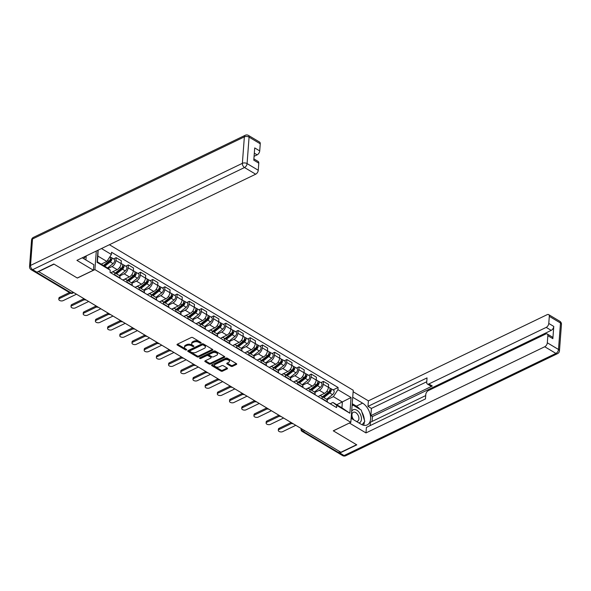 <?xml version="1.0" encoding="UTF-8"?>
<svg xmlns="http://www.w3.org/2000/svg" width="591" height="591" viewBox="0 0 591 591"><rect width="100%" height="100%" fill="white"/><g stroke="black" fill="none" stroke-linecap="round" stroke-linejoin="round"><path stroke-width="0.89" d="M200.933 343.046A0.761 0.414 -175.7 0 0 200.94 342.47L192.784 337.601A1.093 0.584 -175.7 0 0 191.248 337.513L177.33 344.221A1.093 0.584 -175.7 0 0 177.012 344.597A1.093 0.584 -175.7 0 0 177.322 345.055L185.478 349.916A0.761 0.414 -175.7 0 0 186.557 349.399L185.508 348.771A3.494 1.876 -175.7 0 1 184.495 347.316A3.494 1.876 -175.7 0 1 185.522 346.112L186.682 345.55A3.494 1.876 -175.7 0 1 191.61 345.824L192.666 346.452A0.761 0.414 -175.7 0 0 193.745 345.934L192.696 345.299A3.494 1.876 -175.7 0 1 191.683 343.851A3.494 1.876 -175.7 0 1 192.71 342.647L193.87 342.086A3.494 1.876 -175.7 0 1 198.798 342.359L199.854 342.987A0.761 0.414 -175.7 0 0 200.933 343.046M230.955 366.265A1.093 0.584 -175.7 0 0 232.492 366.346L236.4 364.47A1.093 0.584 -175.7 0 0 236.718 364.093A1.093 0.584 -175.7 0 0 236.4 363.635L227.35 358.235A1.093 0.584 -175.7 0 0 225.806 358.146L211.896 364.854A1.093 0.584 -175.7 0 0 211.578 365.231A1.093 0.584 -175.7 0 0 211.888 365.681L220.945 371.089A1.093 0.584 -175.7 0 0 222.482 371.178L227.195 368.902A1.093 0.584 -175.7 0 0 227.52 368.525A1.093 0.584 -175.7 0 0 227.203 368.067L223.332 365.755A1.093 0.584 -175.7 0 0 221.788 365.674L219.453 366.797A2.918 1.566 -175.7 0 1 216.225 366.952A2.918 1.566 -175.7 0 1 214.489 365.356A2.918 1.566 -175.7 0 1 215.346 364.351L224.506 359.934A2.918 1.566 -175.7 0 1 227.734 359.786A2.918 1.566 -175.7 0 1 229.471 361.374A2.918 1.566 -175.7 0 1 228.614 362.386L227.084 363.118A1.093 0.584 -175.7 0 0 226.767 363.495A1.093 0.584 -175.7 0 0 227.077 363.953L230.955 366.265L231.022 365.327A1.093 0.584 -175.7 0 0 232.566 365.415L236.334 363.598M38.378 271.705L54.054 264.155L77.347 278.058L94.907 269.592L350.825 422.343L333.265 430.809L356.558 444.713L340.889 452.27L38.4 271.446M212.538 350.227A1.093 0.584 -175.7 0 0 212.856 349.85A1.093 0.584 -175.7 0 0 212.538 349.392L203.489 343.992A1.093 0.584 -175.7 0 0 201.945 343.903L188.034 350.611A1.093 0.584 -175.7 0 0 187.709 350.988A1.093 0.584 -175.7 0 0 188.027 351.446L197.084 356.846A1.093 0.584 -175.7 0 0 198.62 356.934L212.538 350.227L212.597 349.429M215.42 351.113L224.469 356.513A1.093 0.584 -175.7 0 1 224.787 356.971A1.093 0.584 -175.7 0 1 224.469 357.348L210.551 364.056A1.093 0.584 -175.7 0 1 209.015 363.967L205.136 361.655A1.093 0.584 -175.7 0 1 204.826 361.197A1.093 0.584 -175.7 0 1 205.143 360.828L210.788 358.102A1.093 0.584 -175.7 0 0 211.105 357.725A1.093 0.584 -175.7 0 0 210.795 357.274L208.224 355.738A1.093 0.584 -175.7 0 0 206.68 355.656L200.807 358.486A0.761 0.414 -175.7 0 1 199.736 357.843L213.876 351.024A1.093 0.584 -175.7 0 1 215.42 351.113M350.825 422.343L353.241 390.274L109.394 244.726M340.054 451.768L338.517 452.514A2.224 1.278 120.8 0 1 337.513 452.551L302.104 431.415A2.224 1.278 -59.2 0 0 303.109 431.378L338.517 452.514M110.702 272.761L111.559 272.348A5.112 2.933 120.8 0 1 113.856 272.259A5.112 2.933 120.8 0 1 114.861 274.904L114.839 275.236M110.68 272.754L117.158 269.629A5.112 2.933 -59.2 0 0 121.103 263.579L115.947 260.505A5.112 2.933 120.8 0 1 111.995 266.548L108.013 268.469M115.947 260.505L116.161 257.654L113.575 258.895M119.995 278.309L120.017 277.984A5.112 2.933 -59.2 0 0 119.02 275.34L113.856 272.259M121.103 263.579L121.318 260.727L116.161 257.654M122.891 280.045L123.755 279.624A5.112 2.933 120.8 0 1 126.053 279.536A5.112 2.933 120.8 0 1 127.058 282.18L127.028 282.513M125.772 266.172L128.35 264.931L128.136 267.782A5.112 2.933 120.8 0 1 124.191 273.825L119.663 276.012M132.192 285.593L132.214 285.261A5.112 2.933 -59.2 0 0 131.209 282.616L126.053 279.536M122.876 280.031L129.348 276.906A5.112 2.933 -59.2 0 0 133.3 270.863L133.514 268.011L128.35 264.931M135.088 287.322L135.952 286.901A5.112 2.933 120.8 0 1 138.25 286.812A5.112 2.933 120.8 0 1 139.247 289.457L139.225 289.789M137.962 273.456L140.547 272.207L140.333 275.059A5.112 2.933 120.8 0 1 136.388 281.109L131.859 283.288M144.381 292.87L144.411 292.538A5.112 2.933 -59.2 0 0 143.406 289.893L138.25 286.812M135.066 287.307L141.544 284.19A5.112 2.933 -59.2 0 0 145.489 278.139L145.704 275.288L140.547 272.207M147.277 294.599L148.142 294.185A5.112 2.933 120.8 0 1 150.439 294.089A5.112 2.933 120.8 0 1 151.444 296.741L151.422 297.066M150.158 280.732L152.737 279.484L152.522 282.335A5.112 2.933 120.8 0 1 148.577 288.386L144.056 290.565M156.578 300.147L156.6 299.814A5.112 2.933 -59.2 0 0 155.603 297.17L150.439 294.089M147.262 294.584L153.741 291.466A5.112 2.933 -59.2 0 0 157.686 285.416L157.9 282.564L152.737 279.484M159.474 301.875L160.338 301.462A5.112 2.933 120.8 0 1 162.636 301.373A5.112 2.933 120.8 0 1 163.641 304.018L163.611 304.35M162.348 288.009L164.933 286.761L164.719 289.62A5.112 2.933 120.8 0 1 160.774 295.663L156.246 297.842M168.775 307.423L168.797 307.098A5.112 2.933 -59.2 0 0 167.792 304.454L162.636 301.373M159.452 301.868L165.931 298.743A5.112 2.933 -59.2 0 0 169.876 292.693L170.09 289.841L164.933 286.761M171.671 309.152L172.535 308.738A5.112 2.933 120.8 0 1 174.833 308.65A5.112 2.933 120.8 0 1 175.83 311.294L175.808 311.627M174.544 295.286L177.13 294.045L176.916 296.896A5.112 2.933 120.8 0 1 172.971 302.939L168.442 305.126M180.964 314.707L180.994 314.375A5.112 2.933 -59.2 0 0 179.989 311.73L174.833 308.65M171.649 309.145L178.127 306.02A5.112 2.933 -59.2 0 0 182.072 299.977L182.287 297.125L177.13 294.045M183.86 316.436L184.724 316.015A5.112 2.933 120.8 0 1 187.022 315.926A5.112 2.933 120.8 0 1 188.027 318.571L187.997 318.904M186.741 302.57L189.319 301.321L189.105 304.173A5.112 2.933 120.8 0 1 185.16 310.223L180.639 312.403M193.161 321.984L193.183 321.652A5.112 2.933 -59.2 0 0 192.186 319.007L187.022 315.926M183.845 316.421L190.324 313.296A5.112 2.933 -59.2 0 0 194.269 307.254L194.483 304.402L189.319 301.321M196.057 323.713L196.921 323.299A5.112 2.933 120.8 0 1 199.219 323.203A5.112 2.933 120.8 0 1 200.216 325.848L200.194 326.18M198.931 309.847L201.516 308.598L201.302 311.45A5.112 2.933 120.8 0 1 197.357 317.5L192.829 319.679M205.35 329.261L205.38 328.928A5.112 2.933 -59.2 0 0 204.375 326.284L199.219 323.203M196.035 323.698L202.514 320.581A5.112 2.933 -59.2 0 0 206.458 314.53L206.673 311.679L201.516 308.598M208.254 330.99L209.111 330.576A5.112 2.933 120.8 0 1 211.415 330.487A5.112 2.933 120.8 0 1 212.413 333.132L212.391 333.464M211.127 317.123L213.713 315.875L213.499 318.734A5.112 2.933 120.8 0 1 209.546 324.777L205.025 326.956M217.547 336.538L217.569 336.213A5.112 2.933 -59.2 0 0 216.572 333.56L211.415 330.487M208.231 330.982L214.71 327.857A5.112 2.933 -59.2 0 0 218.655 321.807L218.869 318.955L213.713 315.875M223.324 324.4L225.902 323.159L231.066 326.239L230.852 329.091A5.112 2.933 -59.2 0 1 226.9 335.134L221.307 337.853A5.112 2.933 120.8 0 1 223.605 337.764A5.112 2.933 120.8 0 1 224.61 340.409L224.58 340.741M225.902 323.159L225.688 326.01A5.112 2.933 120.8 0 1 221.743 332.053L217.215 334.24M229.744 343.822L229.766 343.489A5.112 2.933 -59.2 0 0 228.761 340.844L223.605 337.764M235.514 331.677L238.099 330.435L243.256 333.516L243.041 336.368A5.112 2.933 -59.2 0 1 239.096 342.411L233.504 345.129A5.112 2.933 120.8 0 1 235.802 345.041A5.112 2.933 120.8 0 1 236.799 347.685L236.777 348.018M238.099 330.435L237.885 333.287A5.112 2.933 120.8 0 1 233.94 339.337L229.411 341.517M241.933 351.098L241.963 350.766A5.112 2.933 -59.2 0 0 240.958 348.121L235.802 345.041M247.71 338.961L250.296 337.712L255.452 340.793L255.238 343.644A5.112 2.933 -59.2 0 1 251.293 349.695L245.693 352.413A5.112 2.933 120.8 0 1 247.991 352.317A5.112 2.933 120.8 0 1 248.996 354.962L248.974 355.294M250.296 337.712L250.082 340.564A5.112 2.933 120.8 0 1 246.129 346.614L241.608 348.793M254.13 358.375L254.152 358.043A5.112 2.933 -59.2 0 0 253.155 355.398L247.991 352.317M259.907 346.237L262.485 344.989L267.649 348.069L267.428 350.921A5.112 2.933 -59.2 0 1 263.483 356.971L257.89 359.69A5.112 2.933 120.8 0 1 260.188 359.601A5.112 2.933 120.8 0 1 261.192 362.246L261.163 362.579M262.485 344.989L262.271 347.84A5.112 2.933 120.8 0 1 258.326 353.891L253.798 356.07M266.327 365.652L266.349 365.327A5.112 2.933 -59.2 0 0 265.344 362.675L260.188 359.601M269.223 367.38L270.087 366.967A5.112 2.933 120.8 0 1 272.385 366.878A5.112 2.933 120.8 0 1 273.382 369.523L273.36 369.855M272.096 353.514L274.682 352.273L274.468 355.125A5.112 2.933 120.8 0 1 270.523 361.167L265.994 363.354M278.516 372.936L278.546 372.603A5.112 2.933 -59.2 0 0 277.541 369.959L272.385 366.878M269.2 367.373L275.679 364.248A5.112 2.933 -59.2 0 0 279.624 358.205L279.839 355.354L274.682 352.273M281.412 374.664L282.276 374.243A5.112 2.933 120.8 0 1 284.574 374.155A5.112 2.933 120.8 0 1 285.579 376.799L285.549 377.132M284.293 360.791L286.871 359.55L286.657 362.401A5.112 2.933 120.8 0 1 282.712 368.452L278.191 370.631M290.713 380.212L290.735 379.88A5.112 2.933 -59.2 0 0 289.738 377.235L284.574 374.155M281.397 374.65L287.876 371.525A5.112 2.933 -59.2 0 0 291.821 365.482L292.035 362.63L286.871 359.55M293.609 381.941L294.473 381.527A5.112 2.933 120.8 0 1 296.771 381.431A5.112 2.933 120.8 0 1 297.768 384.076L297.746 384.409M296.483 368.075L299.068 366.826L298.854 369.678A5.112 2.933 120.8 0 1 294.909 375.728L290.38 377.908M302.902 387.489L302.932 387.157A5.112 2.933 -59.2 0 0 301.927 384.512L296.771 381.431M293.587 381.926L300.065 378.809A5.112 2.933 -59.2 0 0 304.01 372.758L304.225 369.907L299.068 366.826M305.806 389.218L306.67 388.804A5.112 2.933 120.8 0 1 308.967 388.715A5.112 2.933 120.8 0 1 309.965 391.36L309.943 391.685M308.679 375.351L311.265 374.103L311.051 376.955A5.112 2.933 120.8 0 1 307.106 383.005L302.577 385.184M315.099 394.766L315.121 394.433A5.112 2.933 -59.2 0 0 314.124 391.789L308.967 388.715M305.783 389.21L312.262 386.086A5.112 2.933 -59.2 0 0 316.207 380.035L316.421 377.184L311.265 374.103M320.876 382.628L323.454 381.387L328.618 384.46L328.404 387.319A5.112 2.933 -59.2 0 1 324.452 393.362L318.859 396.081A5.112 2.933 120.8 0 1 321.157 395.992A5.112 2.933 120.8 0 1 322.161 398.637L322.132 398.969M323.454 381.387L323.24 384.239A5.112 2.933 120.8 0 1 319.295 390.282L314.774 392.468M327.296 402.05L327.318 401.717A5.112 2.933 -59.2 0 0 326.321 399.073L321.157 395.992M101.238 264.147L106.853 261.436L97.862 256.073L97.426 261.872L106.417 267.235L110.221 270.183L110.052 272.377L336.582 407.591L336.744 405.389L332.947 402.449L341.93 407.812L342.366 402.02L333.383 396.65L326.963 399.745M110.221 270.183L97.087 262.345L97.995 250.222M101.475 248.545L111.396 254.47L106.853 261.436M333.383 396.65L337.926 389.683L338.089 387.489L111.566 252.276L111.396 254.47M337.926 389.683L351.061 397.521L349.879 413.227L336.744 405.389M94.907 269.592L96.303 251.042M336.752 404.724L351.061 397.521M330.192 403.779L332.947 402.449M333.065 389.905L338.089 387.489M97.087 262.345L97.426 261.872M98.113 250.163L97.862 256.073M341.93 407.812L349.879 413.227M200.497 342.204A0.761 0.414 -175.7 0 1 199.928 342.056L198.871 341.421A3.494 1.876 -175.7 0 0 193.944 341.147L193.87 342.086M191.683 343.851L191.757 342.913A3.494 1.876 -175.7 0 1 192.784 341.709L193.944 341.147M184.495 347.316L184.562 346.378A3.494 1.876 -175.7 0 1 185.596 345.174L186.749 344.619A3.494 1.876 -175.7 0 1 191.683 344.885L192.732 345.521A0.761 0.414 -175.7 0 0 193.309 345.669M177.463 344.161L185.544 348.986A0.761 0.414 -175.7 0 0 186.121 349.133M188.167 350.544L197.15 355.908A1.093 0.584 -175.7 0 0 198.694 355.996L212.472 349.355M203.252 345.018A0.761 0.414 -175.7 0 0 202.174 344.952L189.955 350.84A0.761 0.414 -175.7 0 0 189.955 351.423L191.063 352.088A3.494 1.876 -175.7 0 0 195.998 352.362L204.346 348.335A3.494 1.876 -175.7 0 0 205.373 347.131A3.494 1.876 -175.7 0 0 204.36 345.676L203.252 345.018L203.319 344.08A0.761 0.414 -175.7 0 0 202.24 344.021L202.174 344.952M189.733 351.106L189.807 350.168A0.761 0.414 -175.7 0 1 190.029 349.909L202.24 344.021M205.373 347.131L205.439 346.2A3.494 1.876 -175.7 0 0 204.434 344.745L204.36 345.676M203.319 344.08L204.434 344.745M224.403 356.476L210.625 363.118L210.551 364.056M205.276 360.761L209.081 363.029A1.093 0.584 -175.7 0 0 210.625 363.118M211.105 357.725L211.179 356.794A1.093 0.584 -175.7 0 0 210.861 356.336L208.291 354.807A1.093 0.584 -175.7 0 0 206.754 354.718L200.874 357.548L200.807 358.486M200.186 357.621A0.761 0.414 -175.7 0 0 200.874 357.548M216.638 355.28A2.918 1.566 -175.7 0 0 217.503 354.275A2.918 1.566 -175.7 0 0 215.767 352.679A2.918 1.566 -175.7 0 0 212.538 352.834L209.31 354.386A1.093 0.584 -175.7 0 0 208.992 354.763A1.093 0.584 -175.7 0 0 209.303 355.221L211.874 356.75A1.093 0.584 -175.7 0 0 213.417 356.838L216.638 355.28M217.503 354.275L217.569 353.337A2.918 1.566 -175.7 0 0 215.833 351.748A2.918 1.566 -175.7 0 0 212.605 351.896L212.538 352.834M208.992 354.763L209.059 353.824A1.093 0.584 -175.7 0 1 209.377 353.455L212.605 351.896M227.217 363.059L231.022 365.327M229.471 361.374L229.537 360.444A2.918 1.566 -175.7 0 0 227.801 358.848A2.918 1.566 -175.7 0 0 224.58 358.996L224.506 359.934M214.489 365.356L214.555 364.418A2.918 1.566 -175.7 0 1 215.42 363.413L224.58 358.996M212.029 364.787L221.012 370.151A1.093 0.584 -175.7 0 0 222.556 370.239L227.136 368.03M103.905 265.736L110.059 260.897A1.337 0.768 -59.2 0 0 110.798 259.745A1.337 0.768 -59.2 0 0 110.576 258.792A1.337 0.768 -59.2 0 0 110.443 258.74M104.762 266.253L110.244 261.939A2.778 1.596 -59.2 0 0 111.773 259.53A2.778 1.596 -59.2 0 0 111.315 257.55A2.778 1.596 -59.2 0 0 110.473 257.454M107.444 268.033L113.058 263.623A2.778 1.596 -59.2 0 0 114.588 261.207A2.778 1.596 -59.2 0 0 114.129 259.227L111.315 257.55M104.925 264.288L107.067 263.254M103.432 265.455L108.914 261.148A2.778 1.596 -59.2 0 0 110.443 258.74A2.778 1.596 -59.2 0 0 109.992 256.753L109.933 256.723M70.543 293.188L59.565 298.477A2.556 1.374 -175.7 0 0 58.812 299.364L58.908 298.145A2.556 1.374 4.3 0 1 59.661 297.266L69.45 292.545M58.812 299.364A2.556 1.374 -175.7 0 0 60.334 300.76A2.556 1.374 -175.7 0 0 63.163 300.627L76.254 294.318M115.681 273.345L122.256 268.174A1.337 0.768 -59.2 0 0 122.987 267.021A1.337 0.768 -59.2 0 0 122.773 266.068A1.337 0.768 -59.2 0 0 122.64 266.016M116.538 273.855L122.433 269.223A2.778 1.596 -59.2 0 0 123.97 266.807A2.778 1.596 -59.2 0 0 123.512 264.827A2.778 1.596 -59.2 0 0 122.669 264.731M119.323 275.561L125.248 270.9A2.778 1.596 -59.2 0 0 126.784 268.491A2.778 1.596 -59.2 0 0 126.326 266.504L123.512 264.827M117.121 271.565L119.264 270.53M115.215 273.064L121.111 268.425A2.778 1.596 -59.2 0 0 122.64 266.016A2.778 1.596 -59.2 0 0 122.182 264.037L121.118 263.394M127.878 280.622L134.453 275.458A1.337 0.768 -59.2 0 0 135.184 274.298A1.337 0.768 -59.2 0 0 134.962 273.345A1.337 0.768 -59.2 0 0 134.837 273.293M128.735 281.139L134.63 276.499A2.778 1.596 -59.2 0 0 136.159 274.091A2.778 1.596 -59.2 0 0 135.708 272.104A2.778 1.596 -59.2 0 0 134.866 272.008M131.512 282.845L137.444 278.176A2.778 1.596 -59.2 0 0 138.974 275.768A2.778 1.596 -59.2 0 0 138.523 273.788L135.708 272.104M129.311 278.841L131.461 277.807M127.405 280.341L133.3 275.702A2.778 1.596 -59.2 0 0 134.829 273.293A2.778 1.596 -59.2 0 0 134.379 271.313L133.307 270.678M82.275 257.802A12.507 7.727 64.3 0 0 82.725 258.082L93.829 264.709L93.415 270.227L76.919 260.38L255.681 174.205L244.504 167.534L32.668 269.659L36.886 272.178L53.818 264.014L77.266 278.006L93.415 270.227M85.909 259.988L86.22 255.903M254.078 156.327L257.137 154.849L254.315 153.165M260.247 143.805L249.07 137.127A3.332 1.913 -59.2 0 0 248.419 135.405L259.597 142.076A3.332 1.913 120.8 0 1 260.247 143.805L259.715 150.912A3.332 1.913 120.8 0 1 257.137 154.849M253.886 158.89L258.141 161.432A3.332 1.913 120.8 0 1 258.792 163.16L258.26 170.267A3.332 1.913 120.8 0 1 255.681 174.205M259.715 150.912L254.714 147.92L253.79 160.168L258.792 163.16M36.886 272.178A3.332 1.913 120.8 0 1 35.386 272.237L31.168 269.718A3.332 1.913 -59.2 0 0 32.668 269.659A3.332 2.061 -115.7 0 1 30.533 265.448L242.369 163.33L244.364 136.868L32.52 238.986L30.533 265.448A3.332 1.795 4.3 0 0 29.55 266.6A3.332 3.332 0 0 0 31.168 269.718M352.709 397.255L362.586 403.143A12.507 7.727 64.3 0 1 370.262 414.683A12.507 7.727 64.3 0 1 367.225 424.929A12.507 7.727 64.3 0 1 360.998 424.183L351.128 418.295M337.956 452.662A3.332 1.913 -59.2 0 0 338.362 453.075A3.332 1.913 -59.2 0 0 339.862 453.016L356.794 444.853L333.339 430.861L349.495 422.986M349.488 423.075L365.977 432.922L366.398 427.404L425.461 398.932L425.786 394.537A3.332 1.913 -59.2 0 1 428.364 390.592L545.7 334.026A3.332 1.913 -59.2 0 1 547.2 333.967L552.201 336.959A3.332 1.913 120.8 0 1 552.858 338.68L553.774 326.431A3.332 1.913 120.8 0 1 551.204 330.376L372.441 416.552L372.071 421.442M425.712 395.578L370.372 422.255L370.121 425.609M372.441 416.552L370.875 415.621L371.414 408.418L367.979 406.364L368.392 400.846L547.155 314.671A3.332 1.913 -59.2 0 1 548.655 314.611A3.332 1.913 -59.2 0 1 549.305 316.34L548.773 323.447L553.774 326.431M353.13 391.737L368.392 400.846M365.977 432.922L544.747 346.747A3.332 1.913 -59.2 0 0 547.318 342.802L547.85 335.695A3.332 1.913 -59.2 0 0 547.2 333.967M551.204 330.376L546.202 327.392L428.859 383.951A3.332 1.913 -59.2 0 1 427.359 384.01A3.332 1.913 -59.2 0 1 426.709 382.288L427.042 377.893L367.979 406.364M546.202 327.392A3.332 1.913 -59.2 0 0 548.773 323.447M428.859 383.951L432.302 386.004L370.875 415.621M432.302 386.004A3.332 1.913 120.8 0 1 430.802 386.063L427.359 384.01M426.754 381.742L371.414 408.418M352.229 403.675L356.358 406.143L362.586 403.143M363.539 425.247A12.507 7.727 64.3 0 0 364.366 421.871M364.366 419.95A12.507 7.727 64.3 0 0 361.862 412.03M359.963 409.304A12.507 7.727 64.3 0 0 356.358 406.143M85.858 256.073L83.782 258.718M351.364 415.163A7.225 4.462 64.3 0 0 352.99 419.403M358.988 422.979A7.225 4.462 64.3 0 0 361.441 419.315A7.225 4.462 64.3 0 0 357.562 410.723A7.225 4.462 64.3 0 0 351.63 411.602M356.233 421.339A4.95 3.058 64.3 0 0 357.577 421.191A4.95 3.058 64.3 0 0 358.907 418.812A4.95 3.058 64.3 0 0 357.097 413.744A4.95 3.058 64.3 0 0 353.278 412.274A4.95 3.058 64.3 0 0 351.948 414.66A4.95 3.058 64.3 0 0 354.024 420.024M352.059 405.965L352.797 405.02L361.234 410.058L364.795 421.324L362.106 424.759M352.103 405.36L352.797 405.02M84.306 299.711L71.762 305.761A2.556 1.374 -175.7 0 0 71.009 306.64L71.097 305.421A2.556 1.374 4.3 0 1 71.851 304.542L83.464 298.943M71.009 306.64A2.556 1.374 -175.7 0 0 72.53 308.037A2.556 1.374 -175.7 0 0 75.36 307.904L88.451 301.595M96.503 306.988L83.959 313.038A2.556 1.374 -175.7 0 0 83.205 313.917L83.294 312.705A2.556 1.374 4.3 0 1 84.048 311.819L95.661 306.227M83.205 313.917A2.556 1.374 -175.7 0 0 84.727 315.313A2.556 1.374 -175.7 0 0 87.549 315.18L100.647 308.871M140.074 287.906L146.642 282.734A1.337 0.768 -59.2 0 0 147.381 281.575A1.337 0.768 -59.2 0 0 147.159 280.622A1.337 0.768 -59.2 0 0 147.026 280.57M140.931 288.415L146.827 283.776A2.778 1.596 -59.2 0 0 148.356 281.368A2.778 1.596 -59.2 0 0 147.898 279.38A2.778 1.596 -59.2 0 0 147.056 279.284M143.709 290.122L149.641 285.453A2.778 1.596 -59.2 0 0 151.17 283.045A2.778 1.596 -59.2 0 0 150.712 281.065L147.898 279.38M141.508 286.118L143.65 285.084M139.602 287.618L145.497 282.986A2.778 1.596 -59.2 0 0 147.026 280.57A2.778 1.596 -59.2 0 0 146.568 278.59L145.504 277.955M152.264 295.182L158.839 290.011A1.337 0.768 -59.2 0 0 159.57 288.851A1.337 0.768 -59.2 0 0 159.356 287.906A1.337 0.768 -59.2 0 0 159.223 287.854M153.121 295.692L159.016 291.053A2.778 1.596 -59.2 0 0 160.553 288.644A2.778 1.596 -59.2 0 0 160.095 286.665A2.778 1.596 -59.2 0 0 159.252 286.569M155.898 297.399L161.831 292.737A2.778 1.596 -59.2 0 0 163.367 290.321A2.778 1.596 -59.2 0 0 162.909 288.342L160.095 286.665M153.704 293.402L155.847 292.368M151.791 294.902L157.686 290.262A2.778 1.596 -59.2 0 0 159.223 287.854A2.778 1.596 -59.2 0 0 158.765 285.867L157.701 285.231M164.461 302.459L171.028 297.288A1.337 0.768 -59.2 0 0 171.767 296.135A1.337 0.768 -59.2 0 0 171.545 295.182A1.337 0.768 -59.2 0 0 171.412 295.131M165.317 302.969L171.213 298.329A2.778 1.596 -59.2 0 0 172.742 295.921A2.778 1.596 -59.2 0 0 172.291 293.941A2.778 1.596 -59.2 0 0 171.442 293.845M168.095 304.675L174.027 300.014A2.778 1.596 -59.2 0 0 175.557 297.605A2.778 1.596 -59.2 0 0 175.099 295.618L172.291 293.941M165.894 300.679L168.036 299.644M163.988 302.178L169.883 297.539A2.778 1.596 -59.2 0 0 171.412 295.131A2.778 1.596 -59.2 0 0 170.962 293.151L169.89 292.508M108.7 314.264L96.148 320.315A2.556 1.374 -175.7 0 0 95.395 321.194L95.491 319.982A2.556 1.374 4.3 0 1 96.244 319.103L107.85 313.503M95.395 321.194A2.556 1.374 -175.7 0 0 96.917 322.597A2.556 1.374 -175.7 0 0 99.746 322.464L112.837 316.148M120.889 321.548L108.345 327.591A2.556 1.374 -175.7 0 0 107.592 328.478L107.68 327.259A2.556 1.374 4.3 0 1 108.434 326.38L120.047 320.78M107.592 328.478A2.556 1.374 -175.7 0 0 109.113 329.874A2.556 1.374 -175.7 0 0 111.935 329.741L125.033 323.432M133.086 328.825L120.534 334.875A2.556 1.374 -175.7 0 0 119.788 335.754L119.877 334.536A2.556 1.374 4.3 0 1 120.63 333.656L132.244 328.057M119.788 335.754A2.556 1.374 -175.7 0 0 121.31 337.151A2.556 1.374 -175.7 0 0 124.132 337.018L137.223 330.709M176.657 309.736L183.225 304.572A1.337 0.768 -59.2 0 0 183.964 303.412A1.337 0.768 -59.2 0 0 183.742 302.459A1.337 0.768 -59.2 0 0 183.609 302.407M177.514 310.253L183.409 305.613A2.778 1.596 -59.2 0 0 184.939 303.205A2.778 1.596 -59.2 0 0 184.481 301.218A2.778 1.596 -59.2 0 0 183.638 301.122M180.292 311.959L186.217 307.29A2.778 1.596 -59.2 0 0 187.753 304.882A2.778 1.596 -59.2 0 0 187.295 302.902L184.481 301.218M178.09 307.955L180.233 306.921M176.184 309.455L182.08 304.816A2.778 1.596 -59.2 0 0 183.609 302.407A2.778 1.596 -59.2 0 0 183.151 300.427L182.087 299.792M145.283 336.102L132.731 342.152A2.556 1.374 -175.7 0 0 131.978 343.031L132.074 341.82A2.556 1.374 4.3 0 1 132.82 340.933L144.433 335.341M131.978 343.031A2.556 1.374 -175.7 0 0 133.5 344.427A2.556 1.374 -175.7 0 0 136.329 344.294L149.42 337.986M188.847 317.02L195.422 311.849A1.337 0.768 -59.2 0 0 196.153 310.689A1.337 0.768 -59.2 0 0 195.939 309.736A1.337 0.768 -59.2 0 0 195.806 309.684M189.704 317.53L195.599 312.89A2.778 1.596 -59.2 0 0 197.135 310.482A2.778 1.596 -59.2 0 0 196.677 308.495A2.778 1.596 -59.2 0 0 195.835 308.399M192.481 319.236L198.413 314.567A2.778 1.596 -59.2 0 0 199.943 312.159A2.778 1.596 -59.2 0 0 199.492 310.179L196.677 308.495M190.287 315.232L192.43 314.198M188.374 316.732L194.269 312.1A2.778 1.596 -59.2 0 0 195.806 309.684A2.778 1.596 -59.2 0 0 195.348 307.704L194.284 307.069M157.472 343.378L144.928 349.429A2.556 1.374 -175.7 0 0 144.174 350.308L144.263 349.096A2.556 1.374 4.3 0 1 145.017 348.217L156.63 342.617M144.174 350.308A2.556 1.374 -175.7 0 0 145.696 351.704A2.556 1.374 -175.7 0 0 148.518 351.579L161.616 345.262M201.043 324.296L207.611 319.125A1.337 0.768 -59.2 0 0 208.35 317.965A1.337 0.768 -59.2 0 0 208.128 317.02A1.337 0.768 -59.2 0 0 207.995 316.968M201.9 324.806L207.796 320.167A2.778 1.596 -59.2 0 0 209.325 317.759A2.778 1.596 -59.2 0 0 208.867 315.779A2.778 1.596 -59.2 0 0 208.025 315.675M204.678 326.513L210.61 321.851A2.778 1.596 -59.2 0 0 212.139 319.435A2.778 1.596 -59.2 0 0 211.681 317.456L208.867 315.779M202.477 322.509L204.619 321.482M200.571 324.016L206.466 319.376A2.778 1.596 -59.2 0 0 207.995 316.968A2.778 1.596 -59.2 0 0 207.544 314.981L206.473 314.346M169.669 350.662L157.117 356.705A2.556 1.374 -175.7 0 0 156.364 357.592L156.46 356.373A2.556 1.374 4.3 0 1 157.213 355.494L168.819 349.894M156.364 357.592A2.556 1.374 -175.7 0 0 157.886 358.988A2.556 1.374 -175.7 0 0 160.715 358.855L173.806 352.546M213.233 331.573L219.808 326.402A1.337 0.768 -59.2 0 0 220.539 325.249A1.337 0.768 -59.2 0 0 220.325 324.296A1.337 0.768 -59.2 0 0 220.192 324.245M214.09 332.083L219.985 327.444A2.778 1.596 -59.2 0 0 221.522 325.035A2.778 1.596 -59.2 0 0 221.064 323.055A2.778 1.596 -59.2 0 0 220.221 322.959M216.875 333.789L222.8 329.128A2.778 1.596 -59.2 0 0 224.336 326.72A2.778 1.596 -59.2 0 0 223.878 324.732L221.064 323.055M214.673 329.793L216.816 328.759M212.767 331.292L218.663 326.653A2.778 1.596 -59.2 0 0 220.192 324.245A2.778 1.596 -59.2 0 0 219.734 322.265L218.67 321.622M181.858 357.939L169.314 363.99A2.556 1.374 -175.7 0 0 168.561 364.869L168.649 363.65A2.556 1.374 4.3 0 1 169.403 362.771L181.016 357.171M168.561 364.869A2.556 1.374 -175.7 0 0 170.082 366.265A2.556 1.374 -175.7 0 0 172.912 366.132L186.002 359.823M225.43 338.85L232.004 333.686A1.337 0.768 -59.2 0 0 232.736 332.526A1.337 0.768 -59.2 0 0 232.514 331.573A1.337 0.768 -59.2 0 0 232.389 331.521M226.287 339.367L232.182 334.728A2.778 1.596 -59.2 0 0 233.711 332.312A2.778 1.596 -59.2 0 0 233.26 330.332A2.778 1.596 -59.2 0 0 232.418 330.236M229.064 341.073L234.996 336.405A2.778 1.596 -59.2 0 0 236.526 333.996A2.778 1.596 -59.2 0 0 236.075 332.009L233.26 330.332M226.863 337.069L229.013 336.035M224.957 338.569L230.852 333.93A2.778 1.596 -59.2 0 0 232.389 331.521A2.778 1.596 -59.2 0 0 231.931 329.542L230.859 328.906M194.055 365.216L181.511 371.266A2.556 1.374 -175.7 0 0 180.757 372.145L180.846 370.934A2.556 1.374 4.3 0 1 181.6 370.047L193.213 364.455M180.757 372.145A2.556 1.374 -175.7 0 0 182.279 373.542A2.556 1.374 -175.7 0 0 185.101 373.409L198.199 367.1M237.626 346.134L244.194 340.963A1.337 0.768 -59.2 0 0 244.933 339.803A1.337 0.768 -59.2 0 0 244.711 338.85A1.337 0.768 -59.2 0 0 244.578 338.798M238.483 346.644L244.379 342.004A2.778 1.596 -59.2 0 0 245.908 339.596A2.778 1.596 -59.2 0 0 245.45 337.609A2.778 1.596 -59.2 0 0 244.608 337.513M241.261 348.35L247.193 343.681A2.778 1.596 -59.2 0 0 248.722 341.273A2.778 1.596 -59.2 0 0 248.264 339.293L245.45 337.609M239.06 344.346L241.202 343.312M237.154 345.846L243.049 341.214A2.778 1.596 -59.2 0 0 244.578 338.798A2.778 1.596 -59.2 0 0 244.12 336.818L243.056 336.183M206.252 372.493L193.7 378.543A2.556 1.374 -175.7 0 0 192.947 379.422L193.043 378.21A2.556 1.374 4.3 0 1 193.796 377.331L205.402 371.732M192.947 379.422A2.556 1.374 -175.7 0 0 194.469 380.818A2.556 1.374 -175.7 0 0 197.298 380.693L210.389 374.376M249.816 353.411L256.391 348.239A1.337 0.768 -59.2 0 0 257.122 347.08A1.337 0.768 -59.2 0 0 256.908 346.134A1.337 0.768 -59.2 0 0 256.775 346.075M250.673 353.92L256.568 349.281A2.778 1.596 -59.2 0 0 258.104 346.873A2.778 1.596 -59.2 0 0 257.646 344.893A2.778 1.596 -59.2 0 0 256.804 344.789M253.45 355.627L259.383 350.965A2.778 1.596 -59.2 0 0 260.919 348.55A2.778 1.596 -59.2 0 0 260.461 346.57L257.646 344.893M251.256 351.623L253.399 350.596M249.343 353.13L255.238 348.491A2.778 1.596 -59.2 0 0 256.775 346.082A2.778 1.596 -59.2 0 0 256.317 344.095L255.253 343.46M218.441 379.777L205.897 385.82A2.556 1.374 -175.7 0 0 205.143 386.706L205.232 385.487A2.556 1.374 4.3 0 1 205.986 384.608L217.599 379.008M205.143 386.706A2.556 1.374 -175.7 0 0 206.665 388.102A2.556 1.374 -175.7 0 0 209.495 387.969L222.585 381.653M262.012 360.687L268.58 355.516A1.337 0.768 -59.2 0 0 269.319 354.364A1.337 0.768 -59.2 0 0 269.097 353.411A1.337 0.768 -59.2 0 0 268.964 353.359M262.869 361.197L268.765 356.558A2.778 1.596 -59.2 0 0 270.294 354.149A2.778 1.596 -59.2 0 0 269.843 352.17A2.778 1.596 -59.2 0 0 268.994 352.073M265.647 362.904L271.579 358.242A2.778 1.596 -59.2 0 0 273.108 355.834A2.778 1.596 -59.2 0 0 272.658 353.846L269.843 352.17M263.446 358.907L265.595 357.873M261.54 360.407L267.435 355.767A2.778 1.596 -59.2 0 0 268.964 353.359A2.778 1.596 -59.2 0 0 268.513 351.372L267.442 350.736M230.638 387.053L218.086 393.104A2.556 1.374 -175.7 0 0 217.34 393.983L217.429 392.764A2.556 1.374 4.3 0 1 218.182 391.885L229.796 386.285M217.34 393.983A2.556 1.374 -175.7 0 0 218.862 395.379A2.556 1.374 -175.7 0 0 221.684 395.246L234.782 388.937M274.209 367.964L280.777 362.793A1.337 0.768 -59.2 0 0 281.515 361.64A1.337 0.768 -59.2 0 0 281.294 360.687A1.337 0.768 -59.2 0 0 281.161 360.636M275.066 368.474L280.961 363.842A2.778 1.596 -59.2 0 0 282.491 361.426A2.778 1.596 -59.2 0 0 282.033 359.446A2.778 1.596 -59.2 0 0 281.19 359.35M277.844 370.188L283.776 365.519A2.778 1.596 -59.2 0 0 285.305 363.11A2.778 1.596 -59.2 0 0 284.847 361.123L282.033 359.446M275.642 366.184L277.785 365.149M273.736 367.683L279.632 363.044A2.778 1.596 -59.2 0 0 281.161 360.636A2.778 1.596 -59.2 0 0 280.703 358.656L279.639 358.02M242.835 394.33L230.283 400.38A2.556 1.374 -175.7 0 0 229.53 401.259L229.626 400.048A2.556 1.374 4.3 0 1 230.372 399.161L241.985 393.569M229.53 401.259A2.556 1.374 -175.7 0 0 231.051 402.656A2.556 1.374 -175.7 0 0 233.881 402.523L246.972 396.214M286.399 375.248L292.973 370.077A1.337 0.768 -59.2 0 0 293.705 368.917A1.337 0.768 -59.2 0 0 293.491 367.964A1.337 0.768 -59.2 0 0 293.358 367.912M287.256 375.758L293.151 371.118A2.778 1.596 -59.2 0 0 294.687 368.71A2.778 1.596 -59.2 0 0 294.229 366.723A2.778 1.596 -59.2 0 0 293.387 366.627M290.033 377.464L295.965 372.795A2.778 1.596 -59.2 0 0 297.495 370.387A2.778 1.596 -59.2 0 0 297.044 368.407L294.229 366.723M287.839 373.46L289.982 372.426M285.926 374.96L291.821 370.328A2.778 1.596 -59.2 0 0 293.358 367.912A2.778 1.596 -59.2 0 0 292.9 365.932L291.836 365.297M255.024 401.607L242.48 407.657A2.556 1.374 -175.7 0 0 241.726 408.536L241.815 407.325A2.556 1.374 4.3 0 1 242.569 406.438L254.182 400.846M241.726 408.536A2.556 1.374 -175.7 0 0 243.248 409.932A2.556 1.374 -175.7 0 0 246.07 409.807L259.168 403.49M298.595 382.525L305.163 377.353A1.337 0.768 -59.2 0 0 305.902 376.194A1.337 0.768 -59.2 0 0 305.68 375.248A1.337 0.768 -59.2 0 0 305.547 375.189M299.452 383.034L305.348 378.395A2.778 1.596 -59.2 0 0 306.877 375.987A2.778 1.596 -59.2 0 0 306.426 374.007A2.778 1.596 -59.2 0 0 305.577 373.904M302.23 384.741L308.162 380.072A2.778 1.596 -59.2 0 0 309.691 377.664A2.778 1.596 -59.2 0 0 309.233 375.684L306.426 374.007M300.029 380.737L302.171 379.71M298.123 382.244L304.018 377.605A2.778 1.596 -59.2 0 0 305.547 375.196A2.778 1.596 -59.2 0 0 305.096 373.209L304.025 372.574M267.221 408.883L254.669 414.934A2.556 1.374 -175.7 0 0 253.923 415.82L254.012 414.601A2.556 1.374 4.3 0 1 254.765 413.722L266.378 408.122M253.923 415.82A2.556 1.374 -175.7 0 0 255.438 417.216A2.556 1.374 -175.7 0 0 258.267 417.083L271.358 410.767M310.792 389.801L317.36 384.63A1.337 0.768 -59.2 0 0 318.091 383.478A1.337 0.768 -59.2 0 0 317.877 382.525A1.337 0.768 -59.2 0 0 317.744 382.473M311.642 390.311L317.537 385.672A2.778 1.596 -59.2 0 0 319.074 383.263A2.778 1.596 -59.2 0 0 318.615 381.284A2.778 1.596 -59.2 0 0 317.773 381.188M314.427 392.018L320.352 387.356A2.778 1.596 -59.2 0 0 321.888 384.948A2.778 1.596 -59.2 0 0 321.43 382.961L318.615 381.284M312.225 388.021L314.368 386.987M310.319 389.521L316.215 384.881A2.778 1.596 -59.2 0 0 317.744 382.473A2.778 1.596 -59.2 0 0 317.286 380.486L316.222 379.85M279.41 416.167L266.866 422.218A2.556 1.374 -175.7 0 0 266.113 423.097L266.209 421.878A2.556 1.374 4.3 0 1 266.955 420.999L278.568 415.399M266.113 423.097A2.556 1.374 -175.7 0 0 267.634 424.493A2.556 1.374 -175.7 0 0 270.464 424.36L283.554 418.051M322.981 397.078L329.556 391.907A1.337 0.768 -59.2 0 0 330.288 390.754A1.337 0.768 -59.2 0 0 330.066 389.801A1.337 0.768 -59.2 0 0 329.941 389.75M323.838 397.588L329.734 392.956A2.778 1.596 -59.2 0 0 331.263 390.54A2.778 1.596 -59.2 0 0 330.812 388.56A2.778 1.596 -59.2 0 0 329.97 388.464M326.616 399.302L332.548 394.633A2.778 1.596 -59.2 0 0 334.078 392.225A2.778 1.596 -59.2 0 0 333.627 390.237L330.812 388.56M324.415 395.298L326.564 394.263M322.509 396.797L328.404 392.158A2.778 1.596 -59.2 0 0 329.941 389.75A2.778 1.596 -59.2 0 0 329.483 387.77L328.419 387.135M291.607 423.444L279.063 429.494A2.556 1.374 -175.7 0 0 278.309 430.374L278.398 429.162A2.556 1.374 4.3 0 1 279.151 428.276L290.765 422.683M278.309 430.374A2.556 1.374 -175.7 0 0 279.831 431.77A2.556 1.374 -175.7 0 0 282.653 431.637L295.751 425.328M316.207 380.035L311.051 376.955M304.01 372.758L298.854 369.678M291.821 365.482L286.657 362.401M279.624 358.205L274.468 355.125M267.428 350.921L262.271 347.84M255.238 343.644L250.082 340.564M243.041 336.368L237.885 333.287M230.852 329.091L225.688 326.01M218.655 321.807L213.499 318.734M206.458 314.53L201.302 311.45M194.269 307.254L189.105 304.173M182.072 299.977L176.916 296.896M169.876 292.693L164.719 289.62M157.686 285.416L152.522 282.335M145.489 278.139L140.333 275.059M133.3 270.863L128.136 267.782M328.404 387.319L323.24 384.239M324.452 393.362L319.295 390.282M312.262 386.086L307.106 383.005M315.121 394.433L309.965 391.36M300.065 378.809L294.909 375.728M302.932 387.157L297.768 384.076M287.876 371.525L282.712 368.452M290.735 379.88L285.579 376.799M275.679 364.248L270.523 361.167M278.546 372.603L273.382 369.523M263.483 356.971L258.326 353.891M266.349 365.327L261.192 362.246M251.293 349.695L246.129 346.614M254.152 358.043L248.996 354.962M239.096 342.411L233.94 339.337M241.963 350.766L236.799 347.685M226.9 335.134L221.743 332.053M229.766 343.489L224.61 340.409M214.71 327.857L209.546 324.777M217.569 336.213L212.413 333.132M202.514 320.581L197.357 317.5M205.38 328.928L200.216 325.848M190.324 313.296L185.16 310.223M193.183 321.652L188.027 318.571M178.127 306.02L172.971 302.939M180.994 314.375L175.83 311.294M165.931 298.743L160.774 295.663M168.797 307.098L163.641 304.018M153.741 291.466L148.577 288.386M156.6 299.814L151.444 296.741M141.544 284.19L136.388 281.109M144.411 292.538L139.247 289.457M129.348 276.906L124.191 273.825M132.214 285.261L127.058 282.18M117.158 269.629L111.995 266.548M120.017 277.984L114.861 274.904M327.318 401.717L322.161 398.637M36.59 272.296L71.422 293.084A2.224 1.374 64.3 0 0 72.523 293.217L73.572 292.715M72.952 292.346L71.422 293.084A2.224 1.278 -59.2 0 1 70.418 293.121A2.224 2.224 0 0 0 72.523 293.217M304.638 430.632L303.109 431.378A2.224 1.374 64.3 0 1 301.683 428.867M302.104 431.415A2.224 2.224 0 0 1 301.026 429.339A2.224 1.197 4.3 0 1 301.432 428.719M198.871 341.421L198.798 342.359M192.784 341.709L192.71 342.647M192.732 345.521L192.666 346.452M191.683 344.885L191.61 345.824M186.749 344.619L186.682 345.55M185.596 345.174L185.522 346.112M185.544 348.986L185.478 349.916M177.389 344.191L177.322 345.055M199.928 342.056L199.854 342.987M198.694 355.996L198.62 356.934M197.15 355.908L197.084 356.846M188.093 350.581L188.027 351.446M190.029 349.909L189.955 350.84M224.528 356.55L224.469 357.348M209.081 363.029L209.015 363.967M205.203 360.798L205.136 361.655M210.861 356.336L210.795 357.274M208.291 354.807L208.224 355.738M206.754 354.718L206.68 355.656M209.377 353.455L209.31 354.386M227.143 363.088L227.077 363.953M215.42 363.413L215.346 364.351M227.262 368.104L227.195 368.902M222.556 370.239L222.482 371.178M221.012 370.151L220.945 371.089M211.955 364.824L211.888 365.681M236.459 363.672L236.4 364.47M232.566 365.415L232.492 366.346M110.354 259.043L110.842 259.331M110.244 261.939L113.058 263.623M107.569 260.343L108.914 261.148M59.565 298.477L59.661 297.266M122.551 266.319L123.031 266.607M122.433 269.223L125.248 270.9M119.559 267.501L121.111 268.425M134.748 273.596L135.228 273.884M134.63 276.499L137.444 278.176M131.756 274.778L133.3 275.702M248.419 135.405A3.332 3.332 0 0 0 245.258 135.265A3.332 2.061 -115.7 0 0 244.364 136.868A3.332 1.795 4.3 0 1 249.07 137.127L247.082 163.589L258.26 170.267M247.082 163.589A3.332 1.795 -175.7 0 0 242.369 163.33A3.332 2.061 -115.7 0 0 244.504 167.534A3.332 1.913 -59.2 0 0 247.082 163.589M31.537 240.138A3.332 1.795 -175.7 0 1 32.52 238.986A3.332 2.061 -115.7 0 1 33.421 237.383A3.332 3.332 0 0 0 31.537 240.138L29.55 266.6M552.858 338.68L547.85 335.695M547.318 342.802L558.495 349.473L560.49 323.011L549.305 316.34M339.862 453.016L344.08 455.535L555.924 353.418L544.747 346.747M558.495 349.473A3.332 1.913 120.8 0 1 555.924 353.418A3.332 2.061 -115.7 0 0 557.579 353.617A3.332 3.332 0 0 0 559.463 350.862A3.332 1.795 -175.7 0 0 558.495 349.473M560.49 323.011A3.332 1.795 4.3 0 1 561.45 324.4A3.332 3.332 0 0 0 559.832 321.282A3.332 1.913 120.8 0 1 560.49 323.011M557.579 353.617L345.742 455.735A3.332 2.061 -115.7 0 1 344.08 455.535A3.332 1.913 120.8 0 1 342.581 455.595L338.362 453.075M71.762 305.761L71.851 304.542M83.959 313.038L84.048 311.819M146.937 280.873L147.425 281.161M146.827 283.776L149.641 285.453M143.945 282.062L145.497 282.986M159.134 288.157L159.614 288.445M159.016 291.053L161.831 292.737M156.142 289.339L157.686 290.262M171.331 295.434L171.811 295.722M171.213 298.329L174.027 300.014M168.339 296.616L169.883 297.539M96.148 320.315L96.244 319.103M108.345 327.591L108.434 326.38M120.534 334.875L120.63 333.656M183.52 302.71L184.008 302.998M183.409 305.613L186.217 307.29M180.528 303.892L182.08 304.816M132.731 342.152L132.82 340.933M195.717 309.987L196.197 310.275M195.599 312.89L198.413 314.567M192.725 311.176L194.269 312.1M144.928 349.429L145.017 348.217M207.906 317.271L208.394 317.559M207.796 320.167L210.61 321.851M204.914 318.453L206.466 319.376M157.117 356.705L157.213 355.494M220.103 324.548L220.591 324.836M219.985 327.444L222.8 329.128M217.111 325.73L218.663 326.653M169.314 363.99L169.403 362.771M232.3 331.824L232.78 332.112M232.182 334.728L234.996 336.405M229.308 333.006L230.852 333.93M181.511 371.266L181.6 370.047M244.489 339.101L244.977 339.389M244.379 342.004L247.193 343.681M241.497 340.29L243.049 341.214M193.7 378.543L193.796 377.331M256.686 346.385L257.166 346.673M256.568 349.281L259.383 350.965M253.694 347.567L255.238 348.491M205.897 385.82L205.986 384.608M268.883 353.662L269.363 353.95M268.765 356.558L271.579 358.242M265.891 354.844L267.435 355.767M218.086 393.104L218.182 391.885M281.072 360.938L281.56 361.227M280.961 363.842L283.776 365.519M278.08 362.12L279.632 363.044M230.283 400.38L230.372 399.161M293.269 368.215L293.749 368.503M293.151 371.118L295.965 372.795M290.277 369.397L291.821 370.328M242.48 407.657L242.569 406.438M305.466 375.492L305.946 375.787M305.348 378.395L308.162 380.072M302.466 376.681L304.018 377.605M254.669 414.934L254.765 413.722M317.655 382.776L318.143 383.064M317.537 385.672L320.352 387.356M314.663 383.958L316.215 384.881M266.866 422.218L266.955 420.999M329.852 390.053L330.332 390.341M329.734 392.956L332.548 394.633M326.86 391.235L328.404 392.158M279.063 429.494L279.151 428.276M83.235 298.477A2.224 2.224 0 0 0 85.665 299.933M95.432 305.761A2.224 2.224 0 0 0 97.862 307.209M107.621 313.038A2.224 2.224 0 0 0 110.052 314.486M119.818 320.315A2.224 2.224 0 0 0 122.248 321.77M132.007 327.591A2.224 2.224 0 0 0 134.445 329.047M144.204 334.875A2.224 2.224 0 0 0 146.634 336.323M156.401 342.152A2.224 2.224 0 0 0 158.831 343.6M168.59 349.429A2.224 2.224 0 0 0 171.028 350.884M180.787 356.705A2.224 2.224 0 0 0 183.217 358.161M192.984 363.99A2.224 2.224 0 0 0 195.414 365.437M205.173 371.266A2.224 2.224 0 0 0 207.604 372.714M217.37 378.543A2.224 2.224 0 0 0 219.8 379.998M229.559 385.82A2.224 2.224 0 0 0 231.997 387.275M241.756 393.104A2.224 2.224 0 0 0 244.186 394.552M253.953 400.38A2.224 2.224 0 0 0 256.383 401.828M266.142 407.657A2.224 2.224 0 0 0 268.58 409.112M278.339 414.934A2.224 2.224 0 0 0 280.769 416.389M290.536 422.21A2.224 2.224 0 0 0 292.966 423.666M301.026 429.339L301.092 428.519M70.418 293.121L35.563 272.318M245.258 135.265L33.421 237.383M559.463 350.862L561.45 324.4M559.832 321.282L548.655 314.611M342.581 455.595A3.332 3.332 0 0 0 345.742 455.735"/></g></svg>
